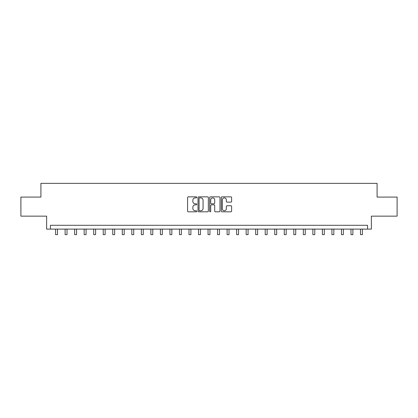 <?xml version="1.0" encoding="UTF-8"?>
<svg xmlns="http://www.w3.org/2000/svg" width="418" height="418" viewBox="0 0 418 418"><rect width="100%" height="100%" fill="white"/><g stroke="black" fill="none" stroke-linecap="round" stroke-linejoin="round"><path stroke-width="0.63" d="M196.805 197.374A0.522 0.522 0 0 0 196.277 196.847L188.33 196.847A0.747 0.747 0 0 0 187.583 197.599L187.583 211.064A0.747 0.747 0 0 0 188.33 211.811L196.277 211.811A0.522 0.522 0 0 0 196.805 211.289A0.522 0.522 0 0 0 196.277 210.766L195.253 210.766A2.393 2.393 0 0 1 192.855 208.373L192.855 207.25A2.393 2.393 0 0 1 195.253 204.857L196.277 204.857A0.522 0.522 0 0 0 196.805 204.329A0.522 0.522 0 0 0 196.277 203.806L195.253 203.806A2.393 2.393 0 0 1 192.855 201.413L192.855 200.29A2.393 2.393 0 0 1 195.253 197.897L196.277 197.897A0.522 0.522 0 0 0 196.805 197.374M230.867 202.124A0.747 0.747 0 0 0 231.614 201.377L231.614 197.599A0.747 0.747 0 0 0 230.867 196.847L222.036 196.847A0.747 0.747 0 0 0 221.289 197.599L221.289 211.064A0.747 0.747 0 0 0 222.036 211.811L230.867 211.811A0.747 0.747 0 0 0 231.614 211.064L231.614 206.502A0.747 0.747 0 0 0 230.867 205.75L227.089 205.75A0.747 0.747 0 0 0 226.342 206.502L226.342 208.765A2.001 2.001 0 0 1 224.341 210.766A2.001 2.001 0 0 1 222.339 208.765L222.339 199.898A2.001 2.001 0 0 1 224.341 197.897A2.001 2.001 0 0 1 226.342 199.898L226.342 201.377A0.747 0.747 0 0 0 227.089 202.124L230.867 202.124M367.563 229.106L371.372 229.106L371.372 216.148L397.1 216.148L397.1 197.087L377.088 197.087L377.088 183.366L40.912 183.366L40.912 197.087L20.9 197.087L20.9 216.148L46.628 216.148L46.628 229.106L367.563 229.106L367.563 225.297L50.437 225.297L50.437 229.106M208.347 197.599A0.747 0.747 0 0 0 207.594 196.847L198.769 196.847A0.747 0.747 0 0 0 198.017 197.599L198.017 211.064A0.747 0.747 0 0 0 198.769 211.811L207.594 211.811A0.747 0.747 0 0 0 208.347 211.064L208.347 197.599M210.406 196.847L219.231 196.847A0.747 0.747 0 0 1 219.983 197.599L219.983 211.064A0.747 0.747 0 0 1 219.231 211.811L215.453 211.811A0.747 0.747 0 0 1 214.706 211.064L214.706 205.604A0.747 0.747 0 0 0 213.959 204.857L211.451 204.857A0.747 0.747 0 0 0 210.703 205.604L210.703 211.289A0.522 0.522 0 0 1 210.181 211.811A0.522 0.522 0 0 1 209.653 211.289L209.653 197.599A0.747 0.747 0 0 1 210.406 196.847M199.59 197.897A0.522 0.522 0 0 0 199.067 198.419L199.067 210.244A0.522 0.522 0 0 0 199.59 210.766L200.677 210.766A2.393 2.393 0 0 0 203.07 208.373L203.07 200.29A2.393 2.393 0 0 0 200.677 197.897L199.59 197.897M214.706 199.935A2.001 2.001 0 0 0 212.705 197.933A2.001 2.001 0 0 0 210.703 199.935L210.703 203.059A0.747 0.747 0 0 0 211.451 203.806L213.959 203.806A0.747 0.747 0 0 0 214.706 203.059L214.706 199.935M55.584 229.106L55.584 234.634L57.491 234.634L57.491 229.106M65.114 229.106L65.114 234.634L67.021 234.634L67.021 229.106M74.644 229.106L74.644 234.634L76.546 234.634L76.546 229.106M84.17 229.106L84.17 234.634L86.077 234.634L86.077 229.106M93.7 229.106L93.7 234.634L95.607 234.634L95.607 229.106M103.23 229.106L103.23 234.634L105.137 234.634L105.137 229.106M112.761 229.106L112.761 234.634L114.663 234.634L114.663 229.106M122.286 229.106L122.286 234.634L124.193 234.634L124.193 229.106M131.816 229.106L131.816 234.634L133.723 234.634L133.723 229.106M141.347 229.106L141.347 234.634L143.249 234.634L143.249 229.106M150.872 229.106L150.872 234.634L152.779 234.634L152.779 229.106M160.402 229.106L160.402 234.634L162.309 234.634L162.309 229.106M169.933 229.106L169.933 234.634L171.84 234.634L171.84 229.106M179.463 229.106L179.463 234.634L181.365 234.634L181.365 229.106M188.988 229.106L188.988 234.634L190.895 234.634L190.895 229.106M198.519 229.106L198.519 234.634L200.426 234.634L200.426 229.106M208.049 229.106L208.049 234.634L209.951 234.634L209.951 229.106M217.574 229.106L217.574 234.634L219.481 234.634L219.481 229.106M227.105 229.106L227.105 234.634L229.012 234.634L229.012 229.106M236.635 229.106L236.635 234.634L238.537 234.634L238.537 229.106M246.16 229.106L246.16 234.634L248.067 234.634L248.067 229.106M255.691 229.106L255.691 234.634L257.598 234.634L257.598 229.106M265.221 229.106L265.221 234.634L267.128 234.634L267.128 229.106M274.751 229.106L274.751 234.634L276.653 234.634L276.653 229.106M284.277 229.106L284.277 234.634L286.184 234.634L286.184 229.106M293.807 229.106L293.807 234.634L295.714 234.634L295.714 229.106M303.337 229.106L303.337 234.634L305.239 234.634L305.239 229.106M312.863 229.106L312.863 234.634L314.77 234.634L314.77 229.106M322.393 229.106L322.393 234.634L324.3 234.634L324.3 229.106M331.923 229.106L331.923 234.634L333.83 234.634L333.83 229.106M341.454 229.106L341.454 234.634L343.356 234.634L343.356 229.106M350.979 229.106L350.979 234.634L352.886 234.634L352.886 229.106M360.509 229.106L360.509 234.634L362.416 234.634L362.416 229.106"/></g></svg>

